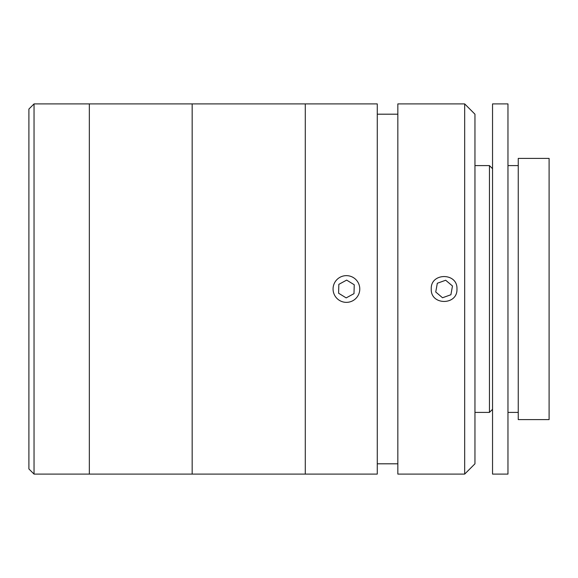 <?xml version="1.0" encoding="UTF-8"?>
<svg xmlns="http://www.w3.org/2000/svg" width="578" height="578" viewBox="0 0 578 578"><rect width="100%" height="100%" fill="white"/><g stroke="black" fill="none" stroke-linecap="round" stroke-linejoin="round"><path stroke-width="0.87" d="M34.044 474.097L28.9 468.953L28.9 109.047L34.044 103.903L34.044 474.097L89.344 474.097L89.344 103.903L34.044 103.903M464.676 289L464.676 103.903L397.837 103.903L397.837 474.097L464.676 474.097L464.676 289M431.253 289C430.444 272.448 457.74 272.39 456.96 289C457.754 305.589 430.473 305.581 431.253 289M464.676 103.903L474.957 114.191L474.957 463.809L464.676 474.097M377.268 289L377.268 103.903L89.344 103.903L89.344 474.097L192.171 474.097L192.171 103.903L192.171 474.097L305.285 474.097L305.285 103.903L305.285 474.097L377.268 474.097L377.268 289M492.543 103.903L507.968 103.903L507.968 474.097L492.543 474.097L492.543 103.903M507.968 165.604L518.249 165.604M507.968 412.396L518.249 412.396M518.249 158.408L549.1 158.408L549.1 419.592L518.249 419.592L518.249 158.408M492.543 168.689L489.458 165.604L489.458 412.396L492.543 409.311M474.957 412.396L489.458 412.396M474.957 165.604L489.458 165.604M450.898 294.744L452.48 285.987L445.681 280.243L437.315 283.256L435.74 292.013L442.531 297.757L450.898 294.744M358.165 282.642A13.359 13.359 0 0 0 340.059 277.252A13.359 13.359 0 0 0 334.676 295.358A13.359 13.359 0 0 0 352.782 300.748A13.359 13.359 0 0 0 358.165 282.642M353.996 293.653L354.242 284.766L346.663 280.106L338.838 284.347L338.6 293.234L346.179 297.894L353.996 293.653M397.837 114.191L377.268 114.191M397.837 463.809L377.268 463.809"/></g></svg>
